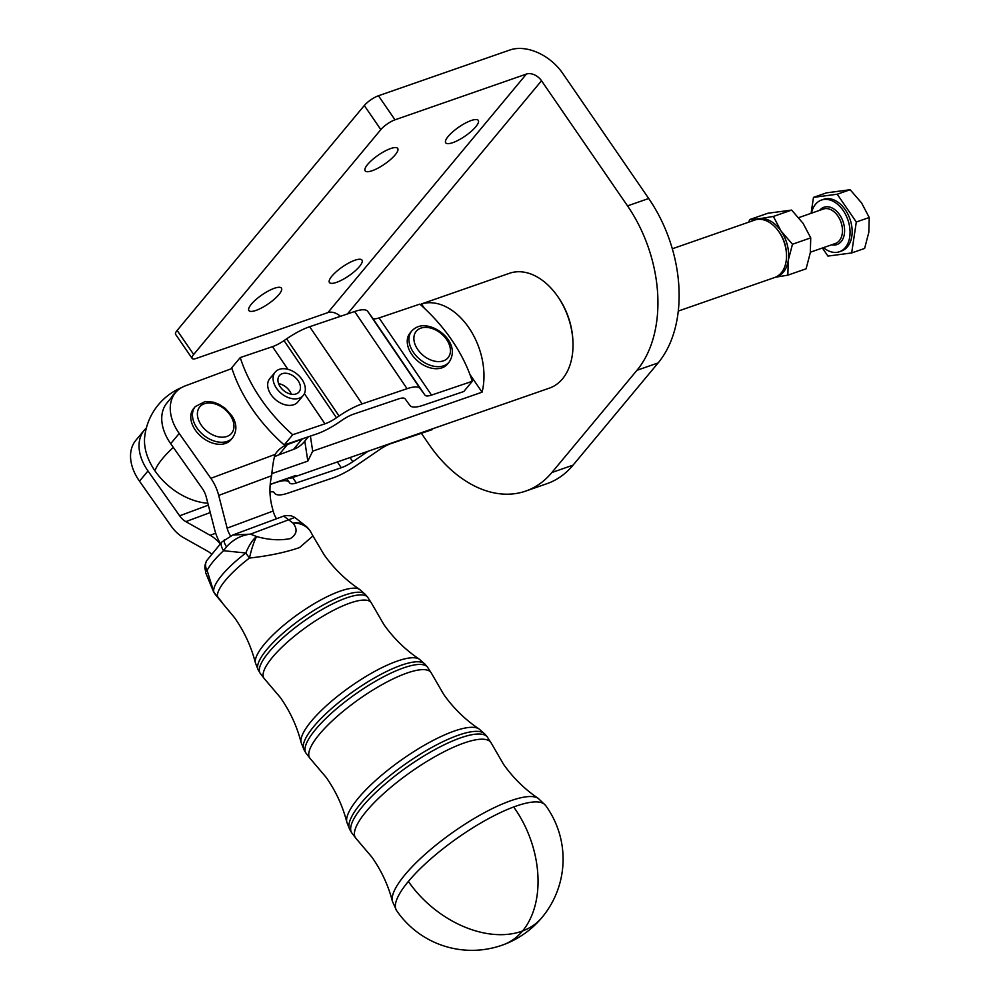 <?xml version="1.0" encoding="UTF-8"?>
<svg xmlns="http://www.w3.org/2000/svg" width="1000" height="1000" viewBox="0 0 1000 1000"><rect width="100%" height="100%" fill="white"/><g stroke="black" fill="none" stroke-linecap="round" stroke-linejoin="round"><path stroke-width="1.5" d="M408.387 881.425A91.188 62.4 -140.2 0 0 522.562 930.975A91.188 62.4 39.8 0 0 541.987 917.487A91.188 91.188 0 0 0 545.588 805.438A91.175 24.288 144.8 0 0 513.675 806.975A91.175 24.288 144.8 0 0 408.387 881.425A91.175 24.288 144.8 0 0 396.575 910.562A91.188 91.188 0 0 0 503.675 944.625A91.188 61.9 -110.4 0 0 522.562 930.975A91.188 61.9 -110.4 0 0 514.425 808.037M792.475 244.237L788.263 260.363A30.4 20.5 -109.2 0 0 781.038 231A30.4 20.5 -109.2 0 0 770.863 221.25A30.4 20.5 -109.2 0 0 759.625 218.675L773.375 216.45L781.038 231L792.475 244.237L810.738 237.875L803.075 223.325L791.637 210.087L767.913 213.238L749.65 219.587L759.625 218.675A30.4 20.5 -109.2 0 0 755.812 219.75M856.3 222.013L851.663 252.95L864.613 248.438L868.825 232.312L869.237 217.512L861.587 202.95L850.15 189.725L826.413 192.862L813.475 197.375L837.2 194.225L856.3 222.013L869.237 217.512M823.462 247.638A27.363 18.45 -109.2 0 0 839.45 251.737A27.363 18.45 -109.2 0 0 843.213 210.562A27.363 18.45 -109.2 0 0 821.45 200.062A27.363 18.45 -109.2 0 0 811.462 213.188M839.45 251.737L841.562 250.987A27.363 18.45 -109.2 0 0 845.325 209.825A27.363 18.45 -109.2 0 0 823.575 199.325L821.45 200.062M407.95 346.438A24.312 16.637 -140.2 0 1 410.05 333.025L411.75 330.975A24.312 16.637 39.8 0 0 409.65 344.4A24.312 16.637 39.8 0 0 435.95 366.562A24.312 16.637 39.8 0 0 449.137 362.088L447.438 364.137A24.312 16.637 -140.2 0 1 425.962 366.3A24.312 16.637 -140.2 0 1 407.95 346.438M224.662 443.7A24.312 16.637 -140.2 0 1 197.812 433.275A24.312 16.637 -140.2 0 1 193.575 408.625L195.275 406.575A24.312 16.637 39.8 0 0 196.388 427.113A24.312 16.637 39.8 0 0 226.363 441.65A24.312 16.637 39.8 0 0 232.662 437.688L230.963 439.738A24.312 16.637 -140.2 0 1 224.662 443.7M303.225 395.462L297.812 401.962A18.238 12.475 -140.2 0 1 293.1 404.925A18.238 12.475 -140.2 0 1 272.962 397.113A18.238 12.475 -140.2 0 1 269.775 378.625L275.188 372.137A18.238 12.475 39.8 0 0 278.363 390.625A18.238 12.475 39.8 0 0 298.5 398.438A18.238 12.475 39.8 0 0 303.225 395.462A18.238 12.475 39.8 0 0 300.05 376.975A18.238 12.475 39.8 0 0 279.9 369.162A18.238 12.475 39.8 0 0 275.188 372.137M291.312 394.212A12.763 8.738 39.8 0 0 289.925 391.413A12.763 8.738 39.8 0 0 278.587 383.612M298.425 381.188A12.763 8.738 -140.2 0 1 299.012 391.962A12.763 8.738 -140.2 0 1 279.975 386.413A12.763 8.738 -140.2 0 1 279.387 375.637A12.763 8.738 -140.2 0 1 298.425 381.188M255.95 310.425A19.762 5.487 -34.5 0 1 248.875 310.538A19.762 5.487 -34.5 0 1 256.012 299.5A19.762 5.487 -34.5 0 1 274.375 288.275A19.762 5.487 -34.5 0 1 281.45 288.163A19.762 5.487 -34.5 0 1 274.312 299.2A19.762 5.487 -34.5 0 1 255.95 310.425M336.5 282.375A19.762 5.487 -34.5 0 1 329.425 282.488A19.762 5.487 -34.5 0 1 336.562 271.45A19.762 5.487 -34.5 0 1 354.925 260.225A19.762 5.487 -34.5 0 1 362 260.113A19.762 5.487 -34.5 0 1 354.862 271.15A19.762 5.487 -34.5 0 1 336.5 282.375M372.212 170.712A19.762 5.487 -34.5 0 1 365.138 170.825A19.762 5.487 -34.5 0 1 372.275 159.787A19.762 5.487 -34.5 0 1 390.637 148.562A19.762 5.487 -34.5 0 1 397.713 148.45A19.762 5.487 -34.5 0 1 390.575 159.488A19.762 5.487 -34.5 0 1 372.212 170.712M452.762 142.662A19.762 5.487 -34.5 0 1 445.7 142.787A19.762 5.487 -34.5 0 1 452.825 131.75A19.762 5.487 -34.5 0 1 471.2 120.525A19.762 5.487 -34.5 0 1 478.263 120.4A19.762 5.487 -34.5 0 1 471.125 131.45A19.762 5.487 -34.5 0 1 452.762 142.662M340.425 316.325A12.163 8.325 39.8 0 0 327.912 312.587L196.488 358.35A12.163 3.375 -34.5 0 1 192.15 358.45A12.163 3.375 -34.5 0 1 192.138 358.425A12.163 3.375 -34.5 0 1 193.675 354.487L380.838 129.6A12.163 3.375 -34.5 0 1 387.325 123.912A12.163 3.375 -34.5 0 1 394.988 119.825L526.413 74.062A12.163 8.325 39.8 0 1 541.512 80.738L627.513 205.888A121.587 81.988 70.8 0 1 657.675 293.913A121.587 81.988 70.8 0 1 636.95 370.3L551.875 472.525A121.587 81.988 70.8 0 1 525.7 491.087A121.587 81.988 70.8 0 1 492.4 492.512A121.587 81.988 70.8 0 1 429.012 444.412L421.375 433.3M525.7 491.087L546.9 483.7A121.587 81.988 -109.2 0 0 573.075 465.138L658.15 362.912A121.587 81.988 -109.2 0 0 678.875 286.537A121.587 81.988 -109.2 0 0 648.713 198.5L562.712 73.362A42.55 29.125 39.8 0 0 509.875 50L378.45 95.763A12.163 3.375 145.5 0 0 370.788 99.85A12.163 3.375 145.5 0 0 364.3 105.525L177.138 330.425A12.163 3.375 145.5 0 0 175.6 334.363A12.163 3.375 145.5 0 0 175.613 334.375L192.138 358.425M672.312 248.775L754.737 220.075A30.4 20.5 70.8 0 1 778.337 230.925A30.4 20.5 70.8 0 1 778.913 231.737A30.4 20.5 70.8 0 1 786.488 254.325A30.4 20.5 70.8 0 1 774.725 277.488L678.288 311.062M786.488 254.325L786.425 253.038A27.363 18.45 -109.2 0 0 779.613 232.7A27.363 18.45 -109.2 0 0 779.1 231.962L778.337 230.925M231.975 368.5L185.238 385.875A45.6 31.2 39.8 0 0 175.525 392.625A45.6 31.2 39.8 0 0 170.475 404.65A45.6 31.2 39.8 0 0 179.2 433.462L210.85 478.312A36.475 24.762 -110.4 0 1 218.7 495.412L227.138 528.15A18.238 12.375 69.6 0 0 230.55 535.938M220.338 543.475A36.475 24.762 -110.4 0 1 214.7 529.812L206.262 497.088A18.238 12.375 69.6 0 0 202.338 488.537L170.688 443.675A45.6 31.2 -140.2 0 1 161.962 414.875A45.6 31.2 -140.2 0 1 167.025 402.837L175.525 392.625M220.075 543.713A36.475 24.762 69.6 0 0 210.138 535.3L185.837 521.625A18.238 12.375 -110.4 0 1 179.638 515.812L147.988 470.962A45.6 31.2 -140.2 0 1 139.262 442.15A45.6 31.2 -140.2 0 1 144.325 430.125L135.812 440.35A45.6 31.2 39.8 0 0 130.762 452.375A45.6 31.2 39.8 0 0 139.488 481.188L171.125 526.038A36.475 24.762 69.6 0 0 183.538 537.663L207.838 551.325A18.238 12.375 -110.4 0 1 211.062 553.713M181.637 387.55A60.788 60.788 0 0 0 144.713 436.737A55.712 38.125 39.8 0 0 154.925 470.788A55.712 38.125 39.8 0 0 207.862 503.263M469.95 374.525L482.075 392.175A60.788 40.987 70.8 0 0 468.775 327.625A60.788 40.987 70.8 0 0 421.45 303.95L509.462 273.288A60.788 40.987 70.8 0 1 556.65 294.988A60.788 40.987 70.8 0 1 572.95 341.8A60.788 40.987 70.8 0 1 562.525 378.825A60.788 40.987 70.8 0 1 549.438 388.113L290.775 478.175L290 478.413L289.862 477.512M482.075 392.175L312.688 451.163L307.825 461.1L271.887 473.612M421.45 303.95L424.45 308.325M171.175 397.85A55.712 38.125 -140.2 0 1 177.3 390.737M307.825 461.1L304.788 441.1M310.4 436.1L312.688 451.163M270.225 484.363L295.912 475.412L290.775 478.175M572.95 341.8L572.888 340.5A57.75 38.938 -109.2 0 0 557.413 296.038L556.65 294.988M276.525 518.75A18.238 12.375 -110.4 0 1 273.163 511.025L272.062 506.788A48.637 35.3 -97.7 0 1 271.637 475.725C272.538 465.95 273.712 458.837 275.163 454.387A48.637 33.275 -140.2 0 1 277.05 451.788A48.637 33.275 -140.2 0 1 287.4 444.588L302.05 439.137A48.637 33.275 39.8 0 0 304.488 438.1M144.325 430.125A45.6 31.2 -140.2 0 1 146.375 427.975M308.387 436.775L303.9 442.175A48.637 33.275 -140.2 0 1 293.538 449.363L278.9 454.812A48.637 33.275 39.8 0 0 274.363 457M284.2 444.963L316.438 434.05A36.475 10.3 145.8 0 0 339.5 421.95L342.088 420.175A18.238 5.15 -34.2 0 1 353.625 414.125L398.562 398.913A18.238 5.15 -34.2 0 1 405.112 398.85L409.913 405.45A36.475 10.3 145.8 0 0 423.013 405.325L463.787 391.525L472.287 381.3A139.825 95.675 39.8 0 0 419.837 304.125L379.075 317.925A18.238 5.15 -34.2 0 1 372.525 317.987L367.725 311.388A36.475 10.3 145.8 0 0 354.625 311.512L309.675 326.725A36.475 10.3 145.8 0 0 286.613 338.837L284.025 340.6A18.238 5.15 -34.2 0 1 272.488 346.662L240.25 357.575A139.825 95.675 39.8 0 0 292.7 434.738L284.2 444.963A139.825 95.675 -140.2 0 1 231.737 367.788L240.25 357.575M472.287 381.3L431.525 395.1A18.238 5.15 -34.2 0 1 424.975 395.163L420.175 388.562A36.475 10.3 145.8 0 0 407.075 388.688L362.125 403.9A36.475 10.3 145.8 0 0 339.062 416.012L336.475 417.775A18.238 5.15 -34.2 0 1 324.95 423.825L292.7 434.738M432.837 428.713L432.025 429.688L391.262 443.488A18.238 5.15 145.8 0 0 379.725 449.538L355.85 465.863A36.475 10.3 -34.2 0 1 332.775 477.962L287.838 493.175A36.475 10.3 -34.2 0 1 274.738 493.312L274.212 492.6A18.238 5.15 145.8 0 0 269.988 492.013M270.212 484.462L276.175 482.438A36.475 10.3 -34.2 0 1 289.275 482.312L289.788 483.025A18.238 5.15 145.8 0 0 296.337 482.95L341.287 467.75A18.238 5.15 145.8 0 0 352.812 461.688L368.1 451.25M851.663 252.95L827.938 256.087L822.387 248.012M811.087 213.325L813.475 197.375M837.2 194.225L850.15 189.725M773.375 216.45L791.637 210.087M775.775 277.075A30.4 20.5 -109.2 0 0 788.263 260.363L787.85 275.163L806.1 268.812L810.312 252.688L810.738 237.875M748.787 222.15L749.65 219.587M787.85 275.163L775.438 277.213M205.125 564.788A12.163 11.262 11.9 0 0 205.1 564.9L206.537 560.837L222.025 541.875L232.775 535.025L250.45 534.15L256.637 536.55A24.312 8.988 110 0 0 245.837 553L223.562 550.712A12.163 5.275 -132.9 0 1 222.025 541.875L222.025 541.875A12.163 5.275 -132.9 0 1 222.05 541.85M224.488 539.712A12.163 3.312 50.3 0 0 226.513 546.812C233.263 539.4 241.238 535.188 250.45 534.15L294.825 517.463L291.288 515.788L285.6 515.55L283.688 516.087L292.975 523.038A24.312 17.85 -47.9 0 1 306.225 526.388L294.825 517.463M205.875 571.6L205.1 564.9A12.163 11.262 11.9 0 0 205.875 571.6L207.113 570.487L213.7 591.613A24.312 7.037 153.7 0 1 213.212 590.975A24.312 24.312 0 0 0 215.85 595.175L234.625 617.788C244.412 631.75 251.363 646.838 255.45 663.037A64.138 17.087 -35.2 0 1 281.663 627A64.138 17.087 -35.2 0 1 338.5 591.737A64.138 17.087 -35.2 0 1 359.712 589.487L365.337 594.462A65.537 17.463 144.8 0 0 342.625 595.862A65.537 17.463 144.8 0 0 266.95 649.375A65.537 17.463 144.8 0 0 258.263 670.013L260.012 673.062A65.862 17.55 -35.2 0 1 268.738 652.312A65.862 17.55 -35.2 0 1 344.787 598.538A65.862 17.55 -35.2 0 1 367.612 597.137L371.637 603.4A65.6 17.475 144.8 0 0 348.212 603.713A65.6 17.475 144.8 0 0 286.613 642.825A65.6 17.475 144.8 0 0 264.562 678.95L280.413 697.613C290.163 711.525 297.075 726.538 301.15 742.65A72.737 19.375 -35.2 0 1 330.875 701.775A72.737 19.375 -35.2 0 1 395.337 661.787A72.737 19.375 -35.2 0 1 419.387 659.225L425.138 664.325A74.138 19.75 144.8 0 0 399.45 665.9A74.138 19.75 144.8 0 0 313.85 726.438A74.138 19.75 144.8 0 0 304.025 749.775L305.775 752.837A74.463 19.837 -35.2 0 1 315.637 729.388A74.463 19.837 -35.2 0 1 401.625 668.587A74.463 19.837 -35.2 0 1 427.425 667L431.538 673.4A74.2 19.762 144.8 0 0 405.05 673.75A74.2 19.762 144.8 0 0 335.363 717.987A74.2 19.762 144.8 0 0 310.425 758.85L326.213 777.438C335.913 791.287 342.8 806.237 346.838 822.25A81.325 21.662 -35.2 0 1 380.075 776.55A81.325 21.662 -35.2 0 1 452.163 731.825A81.325 21.662 -35.2 0 1 479.062 728.975L484.95 734.188A82.737 22.037 144.8 0 0 456.275 735.95A82.737 22.037 144.8 0 0 360.75 803.5A82.737 22.037 144.8 0 0 349.787 829.55L351.538 832.6A83.062 22.125 -35.2 0 1 362.537 806.45A83.062 22.125 -35.2 0 1 458.45 738.625A83.062 22.125 -35.2 0 1 487.238 736.862L491.438 743.4A82.8 22.05 144.8 0 0 461.875 743.8A82.8 22.05 144.8 0 0 384.113 793.162A82.8 22.05 144.8 0 0 356.287 838.763L372 857.262C381.55 870.9 388.35 885.575 392.4 901.3A89.712 23.9 -35.2 0 1 429 850.888A89.712 23.9 -35.2 0 1 508.562 801.525A89.712 23.9 -35.2 0 1 538.263 798.388L545.588 805.438M206.537 560.837A12.163 10.5 26.5 0 0 207.113 570.487A55.712 14.837 144.8 0 1 223.562 550.712L226.513 546.812M222.225 602.638L217.463 596.487A24.312 23.225 -8 0 1 213.7 591.613A57.263 15.25 -35.2 0 1 245.837 553A24.312 3.362 52.6 0 0 249.45 558.05A57 15.188 144.8 0 0 217.463 596.487A24.312 10.488 142 0 1 215.85 595.175M306.225 526.388A24.312 24.312 0 0 1 310.812 532A24.312 20.25 -30.7 0 0 292.975 523.038C297.838 529.237 296.962 534.412 290.363 538.575C280.087 540.65 268.85 539.975 256.637 536.55A24.312 3.987 103.1 0 0 249.45 558.05C268.512 555.962 285.2 552.475 299.525 547.587L312.95 535.938L310.812 532A24.312 20.25 -30.7 0 1 310.887 532.112M798.725 217.625L823.388 209.037A18.238 12.3 70.8 0 1 837.9 216.038A18.238 12.3 70.8 0 1 835.387 243.487L810.387 252.2M831.612 244.8A19.762 13.325 -109.2 0 0 843.925 236.062A19.762 13.325 -109.2 0 0 839.663 214.825A19.762 13.325 -109.2 0 0 819.613 210.362M436.825 361.512A20.675 14.138 -140.2 0 1 414.475 342.675A20.675 14.138 -140.2 0 1 427.463 327.475A20.675 14.138 -140.2 0 1 449.825 346.3A20.675 14.138 -140.2 0 1 436.825 361.512M230.613 415.863A20.675 14.138 -140.2 0 1 226.213 436.675A20.675 14.138 -140.2 0 1 200.725 424.312A20.675 14.138 -140.2 0 1 205.125 403.5A20.675 14.138 -140.2 0 1 230.613 415.863M364.3 105.525L380.838 129.6M573.075 465.138L551.875 472.525M648.713 198.5L627.513 205.888M139.488 481.188L147.988 470.962M154.925 470.788A60.788 16.875 -34.5 0 1 173.3 447.375M210.25 512.55L185.837 521.625M179.638 515.812L208.337 505.138M210.138 535.3L215.7 533.225M302.05 439.137L293.538 449.363M287.4 444.588L278.9 454.812M179.2 433.462L170.688 443.675M275.163 454.387L210.85 478.312M218.7 495.412L271.637 475.725M273.163 511.025L227.138 528.15M431.525 395.1L379.075 317.925M324.95 423.825L304.4 393.612M287.875 369.3L272.488 346.662M336.475 417.775L284.025 340.6M339.062 416.012L286.613 338.837M362.125 403.9L309.675 326.725M407.075 388.688L354.625 311.512M420.175 388.562L367.725 311.388M424.975 395.163L372.525 317.987M350 457.55L352.812 461.688M337.35 461.95L341.287 467.75M292.65 477.525L296.337 482.95M286.775 478.587L289.788 483.025M286.75 478.6L289.275 482.312M327.912 312.587L526.413 74.062M193.675 354.487L177.138 330.425M541.512 80.738L347.438 313.95M636.95 370.3L658.15 362.912M394.988 119.825L378.45 95.763M503.675 944.625A91.188 91.188 0 0 0 541.987 917.487M449.137 362.088C459.787 346.062 441.712 327.837 426.138 325.887C420.55 325.15 415.75 326.85 411.75 330.975M195.275 406.575L205.238 401.488L213.512 402.2L219.062 404.338L225.325 408.438L231.988 415.95C236.912 423.612 237.138 430.85 232.662 437.688M392.4 901.3L396.575 910.562M538.263 798.388C524.8 789.312 513.25 777.987 503.6 764.412L491.438 743.4M356.287 838.763L351.538 832.6M484.95 734.188L487.238 736.862M346.838 822.25L349.787 829.55M479.062 728.975C465.325 719.788 453.55 708.3 443.75 694.5L431.538 673.4M310.425 758.85L305.775 752.837M425.138 664.325L427.425 667M301.15 742.65L304.025 749.775M419.387 659.225C405.575 649.987 393.75 638.45 383.913 624.6L371.637 603.4M264.562 678.95L260.012 673.062M365.337 594.462L367.612 597.137M255.45 663.037L258.263 670.013M205.625 572.625L213.212 590.975M359.712 589.487C345.825 580.188 333.938 568.6 324.062 554.688L312.95 535.938M232.775 535.025L283.688 516.087"/></g></svg>
